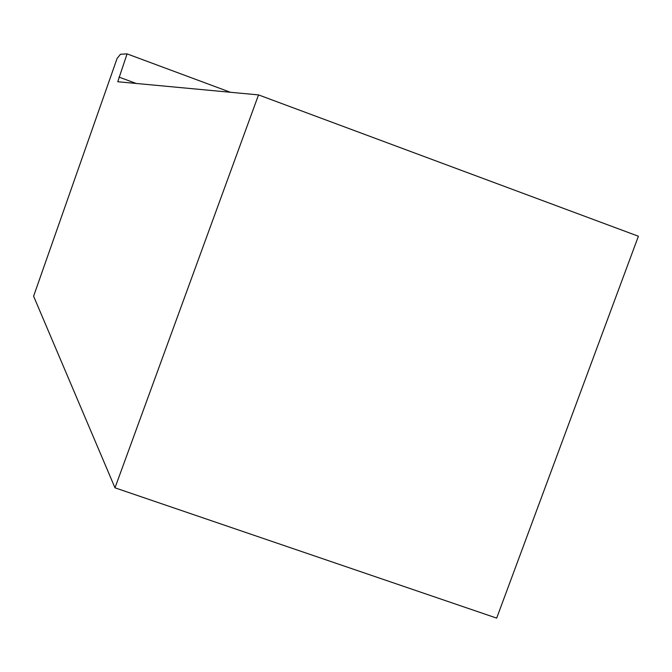 <?xml version="1.0" encoding="UTF-8"?>
<svg xmlns="http://www.w3.org/2000/svg" width="672" height="672" viewBox="0 0 672 672"><rect width="100%" height="100%" fill="white"/><g stroke="black" fill="none" stroke-linecap="round" stroke-linejoin="round"><path stroke-width="1.01" d="M114.988 487.822L496.675 618.114L638.4 236.242L258.527 94.903L114.988 487.822L33.6 296.201L117.096 58.439L120.49 54.256L127.075 53.886L117.76 81.732L258.527 94.903M230.387 92.266L127.075 53.886M136.198 83.454L118.986 77.095"/></g></svg>
